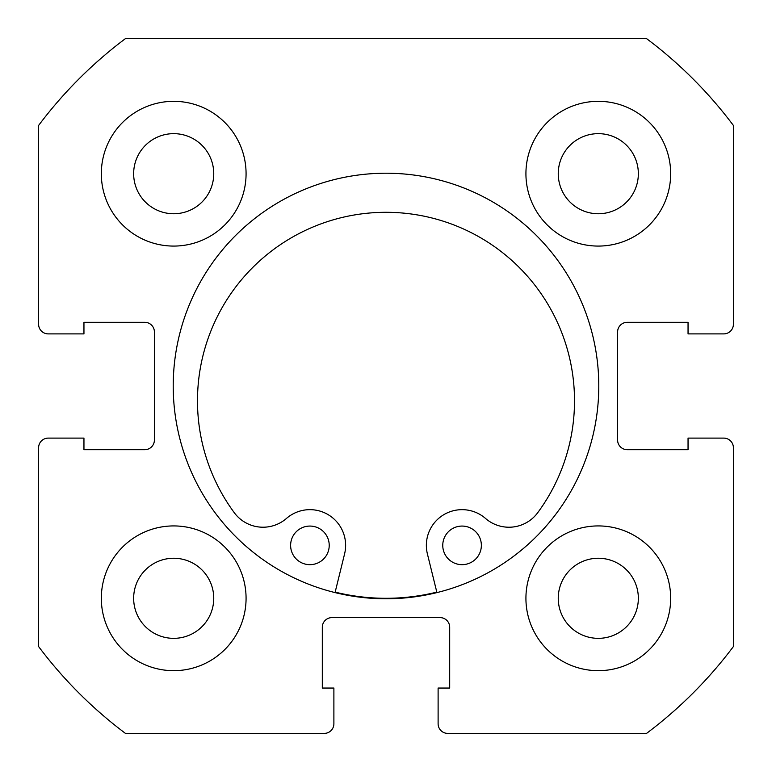 <?xml version="1.0" encoding="UTF-8"?>
<svg xmlns="http://www.w3.org/2000/svg" width="772" height="772" viewBox="0 0 772 772"><rect width="100%" height="100%" fill="white"/><g stroke="black" fill="none" stroke-linecap="round" stroke-linejoin="round"><path stroke-width="1.16" d="M436.817 592.124A212.3 212.3 0 0 1 335.164 592.124M598.783 386A212.782 212.782 0 0 0 386 173.218A212.782 212.782 0 0 0 173.218 386A212.782 212.782 0 0 0 386 598.783A212.782 212.782 0 0 0 598.783 386M525.925 598.3A72.375 72.375 0 0 0 598.3 670.675A72.375 72.375 0 0 0 670.675 598.3A72.375 72.375 0 0 0 598.3 525.925A72.375 72.375 0 0 0 525.925 598.3M101.325 598.3A72.375 72.375 0 0 0 173.7 670.675A72.375 72.375 0 0 0 246.075 598.3A72.375 72.375 0 0 0 173.7 525.925A72.375 72.375 0 0 0 101.325 598.3M525.925 173.7A72.375 72.375 0 0 0 598.3 246.075A72.375 72.375 0 0 0 670.675 173.7A72.375 72.375 0 0 0 598.3 101.325A72.375 72.375 0 0 0 525.925 173.7M101.325 173.7A72.375 72.375 0 0 0 173.7 246.075A72.375 72.375 0 0 0 246.075 173.7A72.375 72.375 0 0 0 173.7 101.325A72.375 72.375 0 0 0 101.325 173.7M213.748 173.7A40.047 40.047 0 0 1 173.7 213.748A40.047 40.047 0 0 1 133.653 173.7A40.047 40.047 0 0 1 173.7 133.653A40.047 40.047 0 0 1 213.748 173.7M638.347 173.7A40.047 40.047 0 0 1 598.3 213.748A40.047 40.047 0 0 1 558.252 173.7A40.047 40.047 0 0 1 598.3 133.653A40.047 40.047 0 0 1 638.347 173.7M213.748 598.3A40.047 40.047 0 0 1 173.7 638.347A40.047 40.047 0 0 1 133.653 598.3A40.047 40.047 0 0 1 173.7 558.252A40.047 40.047 0 0 1 213.748 598.3M638.347 598.3A40.047 40.047 0 0 1 598.3 638.347A40.047 40.047 0 0 1 558.252 598.3A40.047 40.047 0 0 1 598.3 558.252A40.047 40.047 0 0 1 638.347 598.3M125.45 38.6A434.25 434.25 0 0 0 38.6 125.45L38.6 324.24A9.65 9.65 0 0 0 48.25 333.89L83.955 333.89L83.955 322.31L144.75 322.31A9.65 9.65 0 0 1 154.4 331.96L154.4 440.04A9.65 9.65 0 0 1 144.75 449.69L83.955 449.69L83.955 438.11L48.25 438.11A9.65 9.65 0 0 0 38.6 447.76L38.6 646.55A434.25 434.25 0 0 0 125.45 733.4L324.24 733.4A9.65 9.65 0 0 0 333.89 723.75L333.89 688.045L322.31 688.045L322.31 627.25A9.65 9.65 0 0 1 331.96 617.6L440.04 617.6A9.65 9.65 0 0 1 449.69 627.25L449.69 688.045L438.11 688.045L438.11 723.75A9.65 9.65 0 0 0 447.76 733.4L646.55 733.4A434.25 434.25 0 0 0 733.4 646.55L733.4 447.76A9.65 9.65 0 0 0 723.75 438.11L688.045 438.11L688.045 449.69L627.25 449.69A9.65 9.65 0 0 1 617.6 440.04L617.6 331.96A9.65 9.65 0 0 1 627.25 322.31L688.045 322.31L688.045 333.89L723.75 333.89A9.65 9.65 0 0 0 733.4 324.24L733.4 125.45A434.25 434.25 0 0 0 646.55 38.6L125.45 38.6M481.361 545.37A19.3 19.3 0 0 1 462.061 564.67A19.3 19.3 0 0 1 442.761 545.37A19.3 19.3 0 0 1 462.071 526.07A19.3 19.3 0 0 1 481.361 545.37M329.219 545.37A19.3 19.3 0 0 1 309.919 564.67A19.3 19.3 0 0 1 290.619 545.36A19.3 19.3 0 0 1 309.919 526.07A19.3 19.3 0 0 1 329.219 545.37M436.933 592.597L427.398 553.92A35.705 35.705 0 0 1 485.52 518.446A35.705 35.705 0 0 0 537.698 512.724A188.513 188.513 0 0 0 386.01 212.3A188.513 188.513 0 0 0 234.283 512.704A35.705 35.705 0 0 0 286.47 518.437A35.705 35.705 0 0 1 344.582 553.92L335.048 592.587"/></g></svg>
